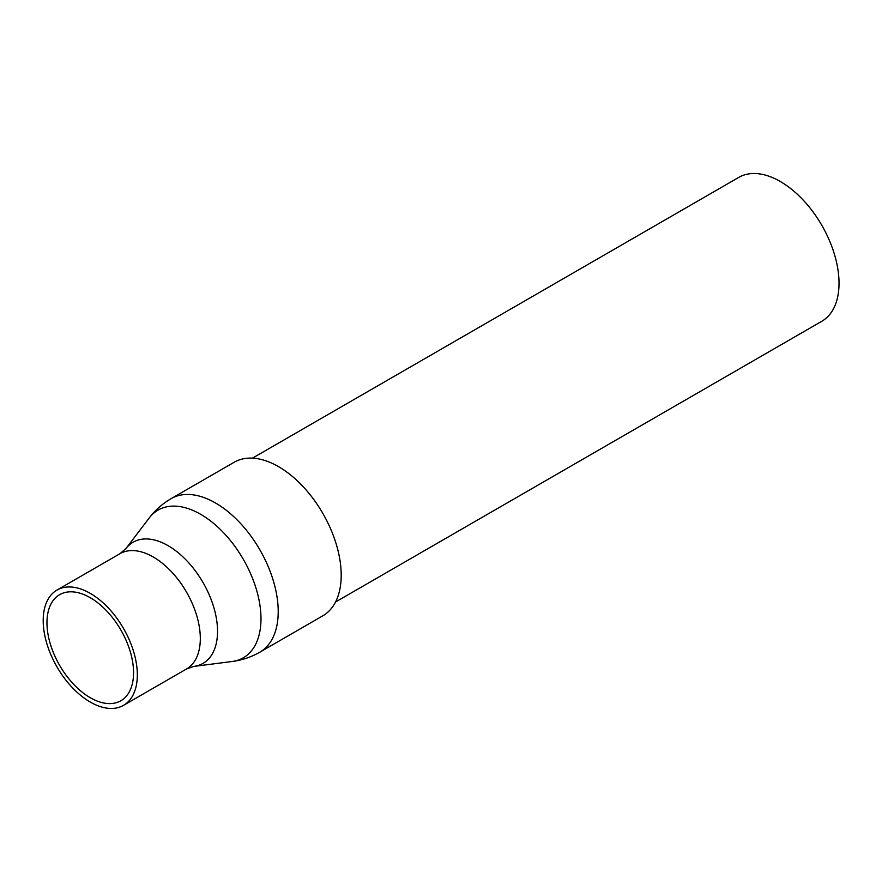 <?xml version="1.0" encoding="UTF-8"?>
<svg xmlns="http://www.w3.org/2000/svg" width="882" height="882" viewBox="0 0 882 882"><rect width="100%" height="100%" fill="white"/><g stroke="black" fill="none" stroke-linecap="round" stroke-linejoin="round"><path stroke-width="1.32" d="M335.535 602.009L821.826 321.257A83.062 47.959 -120 0 0 834.559 254.7A83.062 47.959 -120 0 0 780.294 181.505A83.062 47.959 -120 0 0 738.763 177.381L252.472 458.144M90.262 697.706A61.233 35.357 60 0 1 50.252 643.75A61.233 35.357 60 0 1 59.645 594.677A61.233 35.357 60 0 1 90.262 597.709A61.233 35.357 60 0 1 130.26 651.677A61.233 35.357 60 0 1 120.878 700.738A61.233 35.357 60 0 1 90.262 697.706M90.262 593.366A66.558 38.422 60 0 1 133.744 652.019A66.558 38.422 60 0 1 123.535 705.346A66.558 38.422 60 0 1 90.262 702.05A66.558 38.422 60 0 1 46.779 643.397A66.558 38.422 60 0 1 56.977 590.069A66.558 38.422 60 0 1 90.262 593.366M259.859 652.162A88.652 51.189 60 0 0 273.442 581.128A88.652 51.189 60 0 0 215.528 502.994A88.652 51.189 60 0 0 171.196 498.606L234.182 462.245A88.652 51.189 60 0 1 278.514 466.633A88.652 51.189 60 0 1 336.428 544.756A88.652 51.189 60 0 1 322.845 615.801L259.859 652.162C251.227 657.112 241.988 660.232 232.131 661.5A85.267 49.227 -120 0 0 258.735 598.602A85.267 49.227 -120 0 0 200.699 514.327A85.267 49.227 -120 0 0 149.245 517.943L125.872 548.637A69.954 40.385 60 0 1 168.076 545.671A69.954 40.385 60 0 1 215.693 614.809A69.954 40.385 60 0 1 193.864 666.406L232.131 661.5M123.535 705.346L186.521 668.986A66.558 38.422 -120 0 0 196.73 615.647A66.558 38.422 -120 0 0 153.248 556.994A66.558 38.422 -120 0 0 119.963 553.698L125.872 548.637M56.977 590.069L119.963 553.698M186.521 668.986L193.864 666.406M171.196 498.606C162.597 503.6 155.276 510.05 149.245 517.943"/></g></svg>
